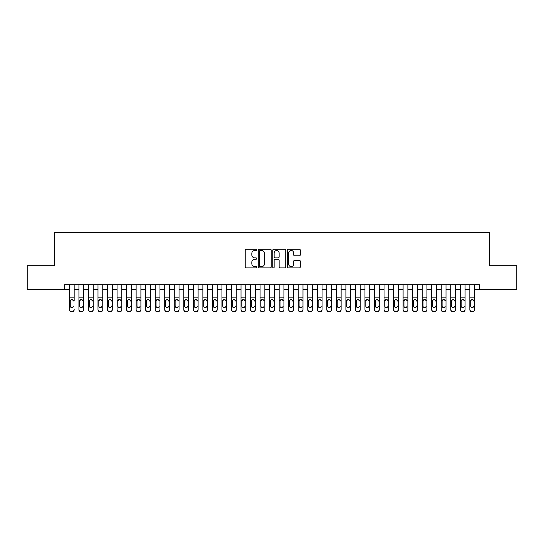 <?xml version="1.0" encoding="UTF-8"?>
<svg xmlns="http://www.w3.org/2000/svg" width="544" height="544" viewBox="0 0 544 544"><rect width="100%" height="100%" fill="white"/><g stroke="black" fill="none" stroke-linecap="round" stroke-linejoin="round"><path stroke-width="0.82" d="M256.748 249.852A0.653 0.653 0 0 0 256.088 249.2L246.146 249.2A0.938 0.938 0 0 0 245.208 250.131L245.208 266.982A0.938 0.938 0 0 0 246.146 267.913L256.088 267.913A0.653 0.653 0 0 0 256.748 267.26A0.653 0.653 0 0 0 256.088 266.608L254.803 266.608A2.992 2.992 0 0 1 251.811 263.609L251.811 262.208A2.992 2.992 0 0 1 254.803 259.209L256.088 259.209A0.653 0.653 0 0 0 256.748 258.556A0.653 0.653 0 0 0 256.088 257.904L254.803 257.904A2.992 2.992 0 0 1 251.811 254.905L251.811 253.504A2.992 2.992 0 0 1 254.803 250.505L256.088 250.505A0.653 0.653 0 0 0 256.748 249.852M299.35 255.796A0.938 0.938 0 0 0 300.288 254.857L300.288 250.131A0.938 0.938 0 0 0 299.35 249.2L288.306 249.2A0.938 0.938 0 0 0 287.375 250.131L287.375 266.982A0.938 0.938 0 0 0 288.306 267.913L299.35 267.913A0.938 0.938 0 0 0 300.288 266.982L300.288 261.27A0.938 0.938 0 0 0 299.35 260.331L294.624 260.331A0.938 0.938 0 0 0 293.692 261.27L293.692 264.098A2.502 2.502 0 0 1 291.183 266.608A2.502 2.502 0 0 1 288.68 264.098L288.68 253.014A2.502 2.502 0 0 1 291.183 250.505A2.502 2.502 0 0 1 293.692 253.014L293.692 254.857A0.938 0.938 0 0 0 294.624 255.796L299.35 255.796M64.62 289.544L27.2 289.544L27.2 265.71L54.611 265.71L54.611 232.336L489.389 232.336L489.389 265.71L516.8 265.71L516.8 289.544L479.38 289.544L479.38 284.777L64.62 284.777L64.62 289.544L69.387 289.544M271.184 250.131A0.938 0.938 0 0 0 270.246 249.2L259.202 249.2A0.938 0.938 0 0 0 258.264 250.131L258.264 266.982A0.938 0.938 0 0 0 259.202 267.913L270.246 267.913A0.938 0.938 0 0 0 271.184 266.982L271.184 250.131M273.754 249.2L284.798 249.2A0.938 0.938 0 0 1 285.736 250.131L285.736 266.982A0.938 0.938 0 0 1 284.798 267.913L280.072 267.913A0.938 0.938 0 0 1 279.133 266.982L279.133 260.148A0.938 0.938 0 0 0 278.202 259.209L275.067 259.209A0.938 0.938 0 0 0 274.128 260.148L274.128 267.26A0.653 0.653 0 0 1 273.476 267.913A0.653 0.653 0 0 1 272.816 267.26L272.816 250.131A0.938 0.938 0 0 1 273.754 249.2M74.161 289.544L78.928 289.544M83.694 289.544L88.461 289.544M93.228 289.544L97.995 289.544M102.762 289.544L107.528 289.544M112.295 289.544L117.062 289.544M121.829 289.544L126.596 289.544M131.362 289.544L136.129 289.544M140.903 289.544L145.67 289.544M150.436 289.544L155.203 289.544M159.97 289.544L164.737 289.544M169.504 289.544L174.27 289.544M179.037 289.544L183.804 289.544M188.571 289.544L193.338 289.544M198.104 289.544L202.871 289.544M207.645 289.544L212.412 289.544M217.178 289.544L221.945 289.544M226.712 289.544L231.479 289.544M236.246 289.544L241.012 289.544M245.779 289.544L250.546 289.544M255.313 289.544L260.08 289.544M264.846 289.544L269.613 289.544M274.387 289.544L279.154 289.544M283.92 289.544L288.687 289.544M293.454 289.544L298.221 289.544M302.988 289.544L307.754 289.544M312.521 289.544L317.288 289.544M322.055 289.544L326.822 289.544M331.588 289.544L336.355 289.544M341.129 289.544L345.896 289.544M350.662 289.544L355.429 289.544M360.196 289.544L364.963 289.544M369.73 289.544L374.496 289.544M379.263 289.544L384.03 289.544M388.797 289.544L393.564 289.544M398.33 289.544L403.097 289.544M407.871 289.544L412.638 289.544M417.404 289.544L422.171 289.544M426.938 289.544L431.705 289.544M436.472 289.544L441.238 289.544M446.005 289.544L450.772 289.544M455.539 289.544L460.306 289.544M465.072 289.544L469.839 289.544M474.613 289.544L479.38 289.544M260.229 250.505A0.653 0.653 0 0 0 259.576 251.165L259.576 265.948A0.653 0.653 0 0 0 260.229 266.608L261.589 266.608A2.992 2.992 0 0 0 264.581 263.609L264.581 253.504A2.992 2.992 0 0 0 261.589 250.505L260.229 250.505M279.133 253.055A2.502 2.502 0 0 0 276.631 250.553A2.502 2.502 0 0 0 274.128 253.055L274.128 256.965A0.938 0.938 0 0 0 275.067 257.904L278.202 257.904A0.938 0.938 0 0 0 279.133 256.965L279.133 253.055M69.387 284.777L69.387 309.475A1.904 1.89 -0 0 0 71.298 311.365L72.25 311.365A1.904 1.89 -0 0 0 74.161 309.475L74.161 309.774A1.904 1.89 180 0 1 72.25 311.664L72.25 311.365M74.161 300.642L74.161 284.777M73.297 306.367L73.297 306.068A1.523 1.516 180 0 1 71.774 307.584A1.523 1.516 180 0 1 70.251 306.068A1.523 1.516 180 0 0 71.774 307.584M70.251 306.367L70.251 300.927M70.978 299.737L70.251 301.043L70.421 300.342L71.774 299.513L73.134 300.342L73.297 301.043M72.57 299.737L71.774 299.513M71.298 311.365L72.25 311.664M71.298 311.664A1.904 1.89 180 0 1 69.387 309.774L69.387 309.475M78.928 300.642L78.928 309.475A1.904 1.89 0 0 0 80.832 311.365L81.784 311.365A1.904 1.89 0 0 0 83.694 309.475L83.694 309.774A1.904 1.89 180 0 1 81.784 311.664L81.784 311.365M82.831 306.367L82.831 306.068A1.523 1.516 180 0 1 81.308 307.584A1.523 1.516 180 0 1 79.784 306.068A1.523 1.516 180 0 0 81.308 307.584M79.784 306.367L79.784 300.927M80.512 299.737L79.784 301.043L79.954 300.342L81.308 299.513L82.668 300.342L82.831 301.043M82.103 299.737L81.308 299.513M88.461 300.642L88.461 309.475A1.904 1.89 0 0 0 90.365 311.365L91.317 311.365A1.904 1.89 0 0 0 93.228 309.475L93.228 309.774A1.904 1.89 180 0 1 91.317 311.664L91.317 311.365M92.371 306.367L92.371 306.068A1.523 1.516 180 0 1 90.841 307.584A1.523 1.516 180 0 1 89.318 306.068A1.523 1.516 180 0 0 90.841 307.584M89.318 306.367L89.318 300.927M90.046 299.737L89.318 301.043L89.488 300.342L90.841 299.513L92.201 300.342L92.371 301.043M91.637 299.737L90.841 299.513M97.995 300.642L97.995 309.475A1.904 1.89 0 0 0 99.899 311.365L100.858 311.365A1.904 1.89 0 0 0 102.762 309.475L102.762 309.774A1.904 1.89 180 0 1 100.858 311.664L100.858 311.365M101.905 306.367L101.905 306.068A1.523 1.516 180 0 1 100.375 307.584A1.523 1.516 180 0 1 98.852 306.068A1.523 1.516 180 0 0 100.375 307.584M98.852 306.367L98.852 300.927M99.579 299.737L98.852 301.043L99.022 300.342L100.375 299.513L101.735 300.342L101.905 301.043M101.17 299.737L100.375 299.513M107.528 300.642L107.528 309.475A1.904 1.89 0 0 0 109.432 311.365L110.391 311.365A1.904 1.89 0 0 0 112.295 309.475L112.295 309.774A1.904 1.89 180 0 1 110.391 311.664L110.391 311.365M111.438 306.367L111.438 306.068A1.523 1.516 180 0 1 109.915 307.584A1.523 1.516 180 0 1 108.385 306.068A1.523 1.516 180 0 0 109.915 307.584M108.385 306.367L108.385 300.927M109.12 299.737L108.385 301.043L108.555 300.342L109.915 299.513L111.268 300.342L111.438 301.043M110.704 299.737L109.915 299.513M83.694 284.777L83.694 309.774M78.928 284.777L78.928 309.774A1.904 1.89 180 0 0 80.832 311.664L81.784 311.664M93.228 284.777L93.228 309.774M88.461 284.777L88.461 309.774A1.904 1.89 180 0 0 90.365 311.664L91.317 311.664M102.762 284.777L102.762 309.774M97.995 284.777L97.995 309.774A1.904 1.89 180 0 0 99.899 311.664L100.858 311.664M112.295 284.777L112.295 309.774M107.528 284.777L107.528 309.774A1.904 1.89 180 0 0 109.432 311.664L110.391 311.664M117.062 300.642L117.062 309.475A1.904 1.89 0 0 0 118.973 311.365L119.925 311.365A1.904 1.89 0 0 0 121.829 309.475L121.829 309.774A1.904 1.89 180 0 1 119.925 311.664L119.925 311.365M120.972 306.367L120.972 306.068A1.523 1.516 180 0 1 119.449 307.584A1.523 1.516 180 0 1 117.919 306.068A1.523 1.516 180 0 0 119.449 307.584M117.919 306.367L117.919 300.927M118.653 299.737L117.919 301.043L118.089 300.342L119.449 299.513L120.802 300.342L120.972 301.043M120.238 299.737L119.449 299.513M121.829 284.777L121.829 309.774M117.062 284.777L117.062 309.774A1.904 1.89 180 0 0 118.973 311.664L119.925 311.664M126.596 300.642L126.596 309.475A1.904 1.89 0 0 0 128.506 311.365L129.458 311.365A1.904 1.89 0 0 0 131.362 309.475L131.362 309.774A1.904 1.89 180 0 1 129.458 311.664L129.458 311.365M130.506 306.367L130.506 306.068A1.523 1.516 180 0 1 128.982 307.584A1.523 1.516 180 0 1 127.459 306.068A1.523 1.516 180 0 0 128.982 307.584M127.459 306.367L127.459 300.927M128.187 299.737L127.459 301.043L127.622 300.342L128.982 299.513L130.336 300.342L130.506 301.043M129.778 299.737L128.982 299.513M131.362 284.777L131.362 309.774M126.596 284.777L126.596 309.774A1.904 1.89 180 0 0 128.506 311.664L129.458 311.664M136.129 300.642L136.129 309.475A1.904 1.89 0 0 0 138.04 311.365L138.992 311.365A1.904 1.89 0 0 0 140.903 309.475L140.903 309.774A1.904 1.89 180 0 1 138.992 311.664L138.992 311.365M140.039 306.367L140.039 306.068A1.523 1.516 180 0 1 138.516 307.584A1.523 1.516 180 0 1 136.993 306.068A1.523 1.516 180 0 0 138.516 307.584M136.993 306.367L136.993 300.927M137.72 299.737L136.993 301.043L137.163 300.342L138.516 299.513L139.876 300.342L140.039 301.043M139.312 299.737L138.516 299.513M140.903 284.777L140.903 309.774M136.129 284.777L136.129 309.774A1.904 1.89 180 0 0 138.04 311.664L138.992 311.664M145.67 300.642L145.67 309.475A1.904 1.89 0 0 0 147.574 311.365L148.526 311.365A1.904 1.89 0 0 0 150.436 309.475L150.436 309.774A1.904 1.89 180 0 1 148.526 311.664L148.526 311.365M149.573 306.367L149.573 306.068A1.523 1.516 180 0 1 148.05 307.584A1.523 1.516 180 0 1 146.526 306.068A1.523 1.516 180 0 0 148.05 307.584M146.526 306.367L146.526 300.927M147.254 299.737L146.526 301.043L146.696 300.342L148.05 299.513L149.41 300.342L149.573 301.043M148.845 299.737L148.05 299.513M150.436 284.777L150.436 309.774M145.67 284.777L145.67 309.774A1.904 1.89 180 0 0 147.574 311.664L148.526 311.664M155.203 300.642L155.203 309.475A1.904 1.89 0 0 0 157.107 311.365L158.059 311.365A1.904 1.89 0 0 0 159.97 309.475L159.97 309.774A1.904 1.89 180 0 1 158.059 311.664L158.059 311.365M159.113 306.367L159.113 306.068A1.523 1.516 180 0 1 157.583 307.584A1.523 1.516 180 0 1 156.06 306.068A1.523 1.516 180 0 0 157.583 307.584M156.06 306.367L156.06 300.927M156.788 299.737L156.06 301.043L156.23 300.342L157.583 299.513L158.943 300.342L159.113 301.043M158.379 299.737L157.583 299.513M164.737 300.642L164.737 309.475A1.904 1.89 0 0 0 166.641 311.365L167.6 311.365A1.904 1.89 0 0 0 169.504 309.475L169.504 309.774A1.904 1.89 180 0 1 167.6 311.664L167.6 311.365M168.647 306.367L168.647 306.068A1.523 1.516 180 0 1 167.117 307.584A1.523 1.516 180 0 1 165.594 306.068A1.523 1.516 180 0 0 167.117 307.584M165.594 306.367L165.594 300.927M166.321 299.737L165.594 301.043L165.764 300.342L167.117 299.513L168.477 300.342L168.647 301.043M167.912 299.737L167.117 299.513M174.27 300.642L174.27 309.475A1.904 1.89 0 0 0 176.174 311.365L177.133 311.365A1.904 1.89 0 0 0 179.037 309.475L179.037 309.774A1.904 1.89 180 0 1 177.133 311.664L177.133 311.365M178.18 306.367L178.18 306.068A1.523 1.516 180 0 1 176.657 307.584A1.523 1.516 180 0 1 175.127 306.068A1.523 1.516 180 0 0 176.657 307.584M175.127 306.367L175.127 300.927M175.862 299.737L175.127 301.043L175.297 300.342L176.657 299.513L178.01 300.342L178.18 301.043M177.446 299.737L176.657 299.513M183.804 300.642L183.804 309.475A1.904 1.89 0 0 0 185.715 311.365L186.667 311.365A1.904 1.89 0 0 0 188.571 309.475L188.571 309.774A1.904 1.89 180 0 1 186.667 311.664L186.667 311.365M187.714 306.367L187.714 306.068A1.523 1.516 180 0 1 186.191 307.584A1.523 1.516 180 0 1 184.661 306.068A1.523 1.516 180 0 0 186.191 307.584M184.661 306.367L184.661 300.927M185.395 299.737L184.661 301.043L184.831 300.342L186.191 299.513L187.544 300.342L187.714 301.043M186.98 299.737L186.191 299.513M193.338 300.642L193.338 309.475A1.904 1.89 0 0 0 195.248 311.365L196.2 311.365A1.904 1.89 0 0 0 198.104 309.475L198.104 309.774A1.904 1.89 180 0 1 196.2 311.664L196.2 311.365M197.248 306.367L197.248 306.068A1.523 1.516 180 0 1 195.724 307.584A1.523 1.516 180 0 1 194.201 306.068A1.523 1.516 180 0 0 195.724 307.584M194.201 306.367L194.201 300.927M194.929 299.737L194.201 301.043L194.364 300.342L195.724 299.513L197.078 300.342L197.248 301.043M196.52 299.737L195.724 299.513M202.871 300.642L202.871 309.475A1.904 1.89 0 0 0 204.782 311.365L205.734 311.365A1.904 1.89 0 0 0 207.645 309.475L207.645 309.774A1.904 1.89 180 0 1 205.734 311.664L205.734 311.365M206.781 306.367L206.781 306.068A1.523 1.516 180 0 1 205.258 307.584A1.523 1.516 180 0 1 203.735 306.068A1.523 1.516 180 0 0 205.258 307.584M203.735 306.367L203.735 300.927M204.462 299.737L203.735 301.043L203.898 300.342L205.258 299.513L206.618 300.342L206.781 301.043M206.054 299.737L205.258 299.513M212.412 300.642L212.412 309.475A1.904 1.89 0 0 0 214.316 311.365L215.268 311.365A1.904 1.89 0 0 0 217.178 309.475L217.178 309.774A1.904 1.89 180 0 1 215.268 311.664L215.268 311.365M216.315 306.367L216.315 306.068A1.523 1.516 180 0 1 214.792 307.584A1.523 1.516 180 0 1 213.268 306.068A1.523 1.516 180 0 0 214.792 307.584M213.268 306.367L213.268 300.927M213.996 299.737L213.268 301.043L213.438 300.342L214.792 299.513L216.152 300.342L216.315 301.043M215.587 299.737L214.792 299.513M221.945 300.642L221.945 309.475A1.904 1.89 0 0 0 223.849 311.365L224.801 311.365A1.904 1.89 0 0 0 226.712 309.475L226.712 309.774A1.904 1.89 180 0 1 224.801 311.664L224.801 311.365M225.855 306.367L225.855 306.068A1.523 1.516 180 0 1 224.325 307.584A1.523 1.516 180 0 1 222.802 306.068A1.523 1.516 180 0 0 224.325 307.584M222.802 306.367L222.802 300.927M223.53 299.737L222.802 301.043L222.972 300.342L224.325 299.513L225.685 300.342L225.855 301.043M225.121 299.737L224.325 299.513M231.479 300.642L231.479 309.475A1.904 1.89 0 0 0 233.383 311.365L234.342 311.365A1.904 1.89 0 0 0 236.246 309.475L236.246 309.774A1.904 1.89 180 0 1 234.342 311.664L234.342 311.365M235.389 306.367L235.389 306.068A1.523 1.516 180 0 1 233.859 307.584A1.523 1.516 180 0 1 232.336 306.068A1.523 1.516 180 0 0 233.859 307.584M232.336 306.367L232.336 300.927M233.063 299.737L232.336 301.043L232.506 300.342L233.859 299.513L235.219 300.342L235.389 301.043M234.654 299.737L233.859 299.513M241.012 300.642L241.012 309.475A1.904 1.89 0 0 0 242.916 311.365L243.875 311.365A1.904 1.89 0 0 0 245.779 309.475L245.779 309.774A1.904 1.89 180 0 1 243.875 311.664L243.875 311.365M244.922 306.367L244.922 306.068A1.523 1.516 180 0 1 243.399 307.584A1.523 1.516 180 0 1 241.869 306.068A1.523 1.516 180 0 0 243.399 307.584M241.869 306.367L241.869 300.927M242.604 299.737L241.869 301.043L242.039 300.342L243.399 299.513L244.752 300.342L244.922 301.043M244.188 299.737L243.399 299.513M250.546 300.642L250.546 309.475A1.904 1.89 0 0 0 252.457 311.365L253.409 311.365A1.904 1.89 0 0 0 255.313 309.475L255.313 309.774A1.904 1.89 180 0 1 253.409 311.664L253.409 311.365M254.456 306.367L254.456 306.068A1.523 1.516 180 0 1 252.933 307.584A1.523 1.516 180 0 1 251.403 306.068A1.523 1.516 180 0 0 252.933 307.584M251.403 306.367L251.403 300.927M252.137 299.737L251.403 301.043L251.573 300.342L252.933 299.513L254.286 300.342L254.456 301.043M253.722 299.737L252.933 299.513M260.08 300.642L260.08 309.475A1.904 1.89 0 0 0 261.99 311.365L262.942 311.365A1.904 1.89 0 0 0 264.846 309.475L264.846 309.774A1.904 1.89 180 0 1 262.942 311.664L262.942 311.365M263.99 306.367L263.99 306.068A1.523 1.516 180 0 1 262.466 307.584A1.523 1.516 180 0 1 260.943 306.068A1.523 1.516 180 0 0 262.466 307.584M260.943 306.367L260.943 300.927M261.671 299.737L260.943 301.043L261.106 300.342L262.466 299.513L263.82 300.342L263.99 301.043M263.262 299.737L262.466 299.513M159.97 284.777L159.97 309.774M155.203 284.777L155.203 309.774A1.904 1.89 180 0 0 157.107 311.664L158.059 311.664M169.504 284.777L169.504 309.774M164.737 284.777L164.737 309.774A1.904 1.89 180 0 0 166.641 311.664L167.6 311.664M179.037 284.777L179.037 309.774M174.27 284.777L174.27 309.774A1.904 1.89 180 0 0 176.174 311.664L177.133 311.664M188.571 284.777L188.571 309.774M183.804 284.777L183.804 309.774A1.904 1.89 180 0 0 185.715 311.664L186.667 311.664M198.104 284.777L198.104 309.774M193.338 284.777L193.338 309.774A1.904 1.89 180 0 0 195.248 311.664L196.2 311.664M207.645 284.777L207.645 309.774M202.871 284.777L202.871 309.774A1.904 1.89 180 0 0 204.782 311.664L205.734 311.664M217.178 284.777L217.178 309.774M212.412 284.777L212.412 309.774A1.904 1.89 180 0 0 214.316 311.664L215.268 311.664M226.712 284.777L226.712 309.774M221.945 284.777L221.945 309.774A1.904 1.89 180 0 0 223.849 311.664L224.801 311.664M236.246 284.777L236.246 309.774M231.479 284.777L231.479 309.774A1.904 1.89 180 0 0 233.383 311.664L234.342 311.664M245.779 284.777L245.779 309.774M241.012 284.777L241.012 309.774A1.904 1.89 180 0 0 242.916 311.664L243.875 311.664M255.313 284.777L255.313 309.774M250.546 284.777L250.546 309.774A1.904 1.89 180 0 0 252.457 311.664L253.409 311.664M264.846 284.777L264.846 309.774M260.08 284.777L260.08 309.774A1.904 1.89 180 0 0 261.99 311.664L262.942 311.664M269.613 300.642L269.613 309.475A1.904 1.89 0 0 0 271.524 311.365L272.476 311.365A1.904 1.89 0 0 0 274.387 309.475L274.387 309.774A1.904 1.89 180 0 1 272.476 311.664L272.476 311.365M273.523 306.367L273.523 306.068A1.523 1.516 180 0 1 272 307.584A1.523 1.516 180 0 1 270.477 306.068A1.523 1.516 180 0 0 272 307.584M270.477 306.367L270.477 300.927M271.204 299.737L270.477 301.043L270.64 300.342L272 299.513L273.36 300.342L273.523 301.043M272.796 299.737L272 299.513M279.154 300.642L279.154 309.475A1.904 1.89 0 0 0 281.058 311.365L282.01 311.365A1.904 1.89 0 0 0 283.92 309.475L283.92 309.774A1.904 1.89 180 0 1 282.01 311.664L282.01 311.365M283.057 306.367L283.057 306.068A1.523 1.516 180 0 1 281.534 307.584A1.523 1.516 180 0 1 280.01 306.068A1.523 1.516 180 0 0 281.534 307.584M280.01 306.367L280.01 300.927M280.738 299.737L280.01 301.043L280.18 300.342L281.534 299.513L282.894 300.342L283.057 301.043M282.329 299.737L281.534 299.513M288.687 300.642L288.687 309.475A1.904 1.89 0 0 0 290.591 311.365L291.543 311.365A1.904 1.89 0 0 0 293.454 309.475L293.454 309.774A1.904 1.89 180 0 1 291.543 311.664L291.543 311.365M292.597 306.367L292.597 306.068A1.523 1.516 180 0 1 291.067 307.584A1.523 1.516 180 0 1 289.544 306.068A1.523 1.516 180 0 0 291.067 307.584M289.544 306.367L289.544 300.927M290.272 299.737L289.544 301.043L289.714 300.342L291.067 299.513L292.427 300.342L292.597 301.043M291.863 299.737L291.067 299.513M298.221 300.642L298.221 309.475A1.904 1.89 0 0 0 300.125 311.365L301.084 311.365A1.904 1.89 0 0 0 302.988 309.475L302.988 309.774A1.904 1.89 180 0 1 301.084 311.664L301.084 311.365M302.131 306.367L302.131 306.068A1.523 1.516 180 0 1 300.601 307.584A1.523 1.516 180 0 1 299.078 306.068A1.523 1.516 180 0 0 300.601 307.584M299.078 306.367L299.078 300.927M299.805 299.737L299.078 301.043L299.248 300.342L300.601 299.513L301.961 300.342L302.131 301.043M301.396 299.737L300.601 299.513M274.387 284.777L274.387 309.774M269.613 284.777L269.613 309.774A1.904 1.89 180 0 0 271.524 311.664L272.476 311.664M283.92 284.777L283.92 309.774M279.154 284.777L279.154 309.774A1.904 1.89 180 0 0 281.058 311.664L282.01 311.664M293.454 284.777L293.454 309.774M288.687 284.777L288.687 309.774A1.904 1.89 180 0 0 290.591 311.664L291.543 311.664M302.988 284.777L302.988 309.774M298.221 284.777L298.221 309.774A1.904 1.89 180 0 0 300.125 311.664L301.084 311.664M307.754 300.642L307.754 309.475A1.904 1.89 0 0 0 309.658 311.365L310.617 311.365A1.904 1.89 0 0 0 312.521 309.475L312.521 309.774A1.904 1.89 180 0 1 310.617 311.664L310.617 311.365M311.664 306.367L311.664 306.068A1.523 1.516 180 0 1 310.141 307.584A1.523 1.516 180 0 1 308.611 306.068A1.523 1.516 180 0 0 310.141 307.584M308.611 306.367L308.611 300.927M309.346 299.737L308.611 301.043L308.781 300.342L310.141 299.513L311.494 300.342L311.664 301.043M310.93 299.737L310.141 299.513M312.521 284.777L312.521 309.774M307.754 284.777L307.754 309.774A1.904 1.89 180 0 0 309.658 311.664L310.617 311.664M317.288 300.642L317.288 309.475A1.904 1.89 0 0 0 319.199 311.365L320.151 311.365A1.904 1.89 0 0 0 322.055 309.475L322.055 309.774A1.904 1.89 180 0 1 320.151 311.664L320.151 311.365M321.198 306.367L321.198 306.068A1.523 1.516 180 0 1 319.675 307.584A1.523 1.516 180 0 1 318.145 306.068A1.523 1.516 180 0 0 319.675 307.584M318.145 306.367L318.145 300.927M318.879 299.737L318.145 301.043L318.315 300.342L319.675 299.513L321.028 300.342L321.198 301.043M320.464 299.737L319.675 299.513M322.055 284.777L322.055 309.774M317.288 284.777L317.288 309.774A1.904 1.89 180 0 0 319.199 311.664L320.151 311.664M326.822 300.642L326.822 309.475A1.904 1.89 0 0 0 328.732 311.365L329.684 311.365A1.904 1.89 0 0 0 331.588 309.475L331.588 309.774A1.904 1.89 180 0 1 329.684 311.664L329.684 311.365M330.732 306.367L330.732 306.068A1.523 1.516 180 0 1 329.208 307.584A1.523 1.516 180 0 1 327.685 306.068A1.523 1.516 180 0 0 329.208 307.584M327.685 306.367L327.685 300.927M328.413 299.737L327.685 301.043L327.848 300.342L329.208 299.513L330.562 300.342L330.732 301.043M330.004 299.737L329.208 299.513M331.588 284.777L331.588 309.774M326.822 284.777L326.822 309.774A1.904 1.89 180 0 0 328.732 311.664L329.684 311.664M336.355 300.642L336.355 309.475A1.904 1.89 0 0 0 338.266 311.365L339.218 311.365A1.904 1.89 0 0 0 341.129 309.475L341.129 309.774A1.904 1.89 180 0 1 339.218 311.664L339.218 311.365M340.265 306.367L340.265 306.068A1.523 1.516 180 0 1 338.742 307.584A1.523 1.516 180 0 1 337.219 306.068A1.523 1.516 180 0 0 338.742 307.584M337.219 306.367L337.219 300.927M337.946 299.737L337.219 301.043L337.382 300.342L338.742 299.513L340.102 300.342L340.265 301.043M339.538 299.737L338.742 299.513M341.129 284.777L341.129 309.774M336.355 284.777L336.355 309.774A1.904 1.89 180 0 0 338.266 311.664L339.218 311.664M345.896 300.642L345.896 309.475A1.904 1.89 0 0 0 347.8 311.365L348.752 311.365A1.904 1.89 0 0 0 350.662 309.475L350.662 309.774A1.904 1.89 180 0 1 348.752 311.664L348.752 311.365M349.799 306.367L349.799 306.068A1.523 1.516 180 0 1 348.276 307.584A1.523 1.516 180 0 1 346.752 306.068A1.523 1.516 180 0 0 348.276 307.584M346.752 306.367L346.752 300.927M347.48 299.737L346.752 301.043L346.922 300.342L348.276 299.513L349.636 300.342L349.799 301.043M349.071 299.737L348.276 299.513M350.662 284.777L350.662 309.774M345.896 284.777L345.896 309.774A1.904 1.89 180 0 0 347.8 311.664L348.752 311.664M355.429 300.642L355.429 309.475A1.904 1.89 0 0 0 357.333 311.365L358.285 311.365A1.904 1.89 0 0 0 360.196 309.475L360.196 309.774A1.904 1.89 180 0 1 358.285 311.664L358.285 311.365M359.339 306.367L359.339 306.068A1.523 1.516 180 0 1 357.809 307.584A1.523 1.516 180 0 1 356.286 306.068A1.523 1.516 180 0 0 357.809 307.584M356.286 306.367L356.286 300.927M357.014 299.737L356.286 301.043L356.456 300.342L357.809 299.513L359.169 300.342L359.339 301.043M358.605 299.737L357.809 299.513M360.196 284.777L360.196 309.774M355.429 284.777L355.429 309.774A1.904 1.89 180 0 0 357.333 311.664L358.285 311.664M364.963 300.642L364.963 309.475A1.904 1.89 0 0 0 366.867 311.365L367.826 311.365A1.904 1.89 0 0 0 369.73 309.475L369.73 309.774A1.904 1.89 180 0 1 367.826 311.664L367.826 311.365M368.873 306.367L368.873 306.068A1.523 1.516 180 0 1 367.343 307.584A1.523 1.516 180 0 1 365.82 306.068A1.523 1.516 180 0 0 367.343 307.584M365.82 306.367L365.82 300.927M366.547 299.737L365.82 301.043L365.99 300.342L367.343 299.513L368.703 300.342L368.873 301.043M368.138 299.737L367.343 299.513M369.73 284.777L369.73 309.774M364.963 284.777L364.963 309.774A1.904 1.89 180 0 0 366.867 311.664L367.826 311.664M374.496 300.642L374.496 309.475A1.904 1.89 0 0 0 376.4 311.365L377.359 311.365A1.904 1.89 0 0 0 379.263 309.475L379.263 309.774A1.904 1.89 180 0 1 377.359 311.664L377.359 311.365M378.406 306.367L378.406 306.068A1.523 1.516 180 0 1 376.883 307.584A1.523 1.516 180 0 1 375.353 306.068A1.523 1.516 180 0 0 376.883 307.584M375.353 306.367L375.353 300.927M376.088 299.737L375.353 301.043L375.523 300.342L376.883 299.513L378.236 300.342L378.406 301.043M377.672 299.737L376.883 299.513M379.263 284.777L379.263 309.774M374.496 284.777L374.496 309.774A1.904 1.89 180 0 0 376.4 311.664L377.359 311.664M384.03 300.642L384.03 309.475A1.904 1.89 0 0 0 385.941 311.365L386.893 311.365A1.904 1.89 0 0 0 388.797 309.475L388.797 309.774A1.904 1.89 180 0 1 386.893 311.664L386.893 311.365M387.94 306.367L387.94 306.068A1.523 1.516 180 0 1 386.417 307.584A1.523 1.516 180 0 1 384.887 306.068A1.523 1.516 180 0 0 386.417 307.584M384.887 306.367L384.887 300.927M385.621 299.737L384.887 301.043L385.057 300.342L386.417 299.513L387.77 300.342L387.94 301.043M387.206 299.737L386.417 299.513M388.797 284.777L388.797 309.774M384.03 284.777L384.03 309.774A1.904 1.89 180 0 0 385.941 311.664L386.893 311.664M393.564 300.642L393.564 309.475A1.904 1.89 0 0 0 395.474 311.365L396.426 311.365A1.904 1.89 0 0 0 398.33 309.475L398.33 309.774A1.904 1.89 180 0 1 396.426 311.664L396.426 311.365M397.474 306.367L397.474 306.068A1.523 1.516 180 0 1 395.95 307.584A1.523 1.516 180 0 1 394.427 306.068A1.523 1.516 180 0 0 395.95 307.584M394.427 306.367L394.427 300.927M395.155 299.737L394.427 301.043L394.59 300.342L395.95 299.513L397.304 300.342L397.474 301.043M396.746 299.737L395.95 299.513M398.33 284.777L398.33 309.774M393.564 284.777L393.564 309.774A1.904 1.89 180 0 0 395.474 311.664L396.426 311.664M403.097 300.642L403.097 309.475A1.904 1.89 0 0 0 405.008 311.365L405.96 311.365A1.904 1.89 0 0 0 407.871 309.475L407.871 309.774A1.904 1.89 180 0 1 405.96 311.664L405.96 311.365M407.007 306.367L407.007 306.068A1.523 1.516 180 0 1 405.484 307.584A1.523 1.516 180 0 1 403.961 306.068A1.523 1.516 180 0 0 405.484 307.584M403.961 306.367L403.961 300.927M404.688 299.737L403.961 301.043L404.124 300.342L405.484 299.513L406.837 300.342L407.007 301.043M406.28 299.737L405.484 299.513M407.871 284.777L407.871 309.774M403.097 284.777L403.097 309.774A1.904 1.89 180 0 0 405.008 311.664L405.96 311.664M412.638 300.642L412.638 309.475A1.904 1.89 0 0 0 414.542 311.365L415.494 311.365A1.904 1.89 0 0 0 417.404 309.475L417.404 309.774A1.904 1.89 180 0 1 415.494 311.664L415.494 311.365M416.541 306.367L416.541 306.068A1.523 1.516 180 0 1 415.018 307.584A1.523 1.516 180 0 1 413.494 306.068A1.523 1.516 180 0 0 415.018 307.584M413.494 306.367L413.494 300.927M414.222 299.737L413.494 301.043L413.664 300.342L415.018 299.513L416.378 300.342L416.541 301.043M415.813 299.737L415.018 299.513M417.404 284.777L417.404 309.774M412.638 284.777L412.638 309.774A1.904 1.89 180 0 0 414.542 311.664L415.494 311.664M422.171 300.642L422.171 309.475A1.904 1.89 0 0 0 424.075 311.365L425.027 311.365A1.904 1.89 0 0 0 426.938 309.475L426.938 309.774A1.904 1.89 180 0 1 425.027 311.664L425.027 311.365M426.081 306.367L426.081 306.068A1.523 1.516 180 0 1 424.551 307.584A1.523 1.516 180 0 1 423.028 306.068A1.523 1.516 180 0 0 424.551 307.584M423.028 306.367L423.028 300.927M423.756 299.737L423.028 301.043L423.198 300.342L424.551 299.513L425.911 300.342L426.081 301.043M425.347 299.737L424.551 299.513M426.938 284.777L426.938 309.774M422.171 284.777L422.171 309.774A1.904 1.89 180 0 0 424.075 311.664L425.027 311.664M431.705 300.642L431.705 309.475A1.904 1.89 0 0 0 433.609 311.365L434.568 311.365A1.904 1.89 0 0 0 436.472 309.475L436.472 309.774A1.904 1.89 180 0 1 434.568 311.664L434.568 311.365M435.615 306.367L435.615 306.068A1.523 1.516 180 0 1 434.085 307.584A1.523 1.516 180 0 1 432.562 306.068A1.523 1.516 180 0 0 434.085 307.584M432.562 306.367L432.562 300.927M433.289 299.737L432.562 301.043L432.732 300.342L434.085 299.513L435.445 300.342L435.615 301.043M434.88 299.737L434.085 299.513M436.472 284.777L436.472 309.774M431.705 284.777L431.705 309.774A1.904 1.89 180 0 0 433.609 311.664L434.568 311.664M441.238 300.642L441.238 309.475A1.904 1.89 0 0 0 443.142 311.365L444.101 311.365A1.904 1.89 0 0 0 446.005 309.475L446.005 309.774A1.904 1.89 180 0 1 444.101 311.664L444.101 311.365M445.148 306.367L445.148 306.068A1.523 1.516 180 0 1 443.625 307.584A1.523 1.516 180 0 1 442.095 306.068A1.523 1.516 180 0 0 443.625 307.584M442.095 306.367L442.095 300.927M442.83 299.737L442.095 301.043L442.265 300.342L443.625 299.513L444.978 300.342L445.148 301.043M444.414 299.737L443.625 299.513M446.005 284.777L446.005 309.774M441.238 284.777L441.238 309.774A1.904 1.89 180 0 0 443.142 311.664L444.101 311.664M450.772 300.642L450.772 309.475A1.904 1.89 0 0 0 452.683 311.365L453.635 311.365A1.904 1.89 0 0 0 455.539 309.475L455.539 309.774A1.904 1.89 180 0 1 453.635 311.664L453.635 311.365M454.682 306.367L454.682 306.068A1.523 1.516 180 0 1 453.159 307.584A1.523 1.516 180 0 1 451.629 306.068A1.523 1.516 180 0 0 453.159 307.584M451.629 306.367L451.629 300.927M452.363 299.737L451.629 301.043L451.799 300.342L453.159 299.513L454.512 300.342L454.682 301.043M453.948 299.737L453.159 299.513M455.539 284.777L455.539 309.774M450.772 284.777L450.772 309.774A1.904 1.89 180 0 0 452.683 311.664L453.635 311.664M460.306 300.642L460.306 309.475A1.904 1.89 0 0 0 462.216 311.365L463.168 311.365A1.904 1.89 0 0 0 465.072 309.475L465.072 309.774A1.904 1.89 180 0 1 463.168 311.664L463.168 311.365M464.216 306.367L464.216 306.068A1.523 1.516 180 0 1 462.692 307.584A1.523 1.516 180 0 1 461.169 306.068A1.523 1.516 180 0 0 462.692 307.584M461.169 306.367L461.169 300.927M461.897 299.737L461.169 301.043L461.332 300.342L462.692 299.513L464.046 300.342L464.216 301.043M463.488 299.737L462.692 299.513M465.072 284.777L465.072 309.774M460.306 284.777L460.306 309.774A1.904 1.89 180 0 0 462.216 311.664L463.168 311.664M469.839 300.642L469.839 309.475A1.904 1.89 0 0 0 471.75 311.365L472.702 311.365A1.904 1.89 0 0 0 474.613 309.475L474.613 309.774A1.904 1.89 180 0 1 472.702 311.664L472.702 311.365M473.749 306.367L473.749 306.068A1.523 1.516 180 0 1 472.226 307.584A1.523 1.516 180 0 1 470.703 306.068A1.523 1.516 180 0 0 472.226 307.584M470.703 306.367L470.703 300.927M471.43 299.737L470.703 301.043L470.866 300.342L472.226 299.513L473.579 300.342L473.749 301.043M473.022 299.737L472.226 299.513M474.613 284.777L474.613 309.774M469.839 284.777L469.839 309.774A1.904 1.89 180 0 0 471.75 311.664L472.702 311.664M73.134 300.342L74.161 300.342M69.387 300.342L70.421 300.342M69.387 297.881L74.161 297.881M69.387 284.845L74.161 284.845M82.668 300.342L83.694 300.342M78.928 300.342L79.954 300.342M78.928 297.881L83.694 297.881M78.928 284.845L83.694 284.845M92.201 300.342L93.228 300.342M88.461 300.342L89.488 300.342M88.461 297.881L93.228 297.881M88.461 284.845L93.228 284.845M101.735 300.342L102.762 300.342M97.995 300.342L99.022 300.342M97.995 297.881L102.762 297.881M97.995 284.845L102.762 284.845M111.268 300.342L112.295 300.342M107.528 300.342L108.555 300.342M107.528 297.881L112.295 297.881M107.528 284.845L112.295 284.845M120.802 300.342L121.829 300.342M117.062 300.342L118.089 300.342M117.062 297.881L121.829 297.881M117.062 284.845L121.829 284.845M130.336 300.342L131.362 300.342M126.596 300.342L127.622 300.342M126.596 297.881L131.362 297.881M126.596 284.845L131.362 284.845M139.876 300.342L140.903 300.342M136.129 300.342L137.163 300.342M136.129 297.881L140.903 297.881M136.129 284.845L140.903 284.845M149.41 300.342L150.436 300.342M145.67 300.342L146.696 300.342M145.67 297.881L150.436 297.881M145.67 284.845L150.436 284.845M158.943 300.342L159.97 300.342M155.203 300.342L156.23 300.342M155.203 297.881L159.97 297.881M155.203 284.845L159.97 284.845M168.477 300.342L169.504 300.342M164.737 300.342L165.764 300.342M164.737 297.881L169.504 297.881M164.737 284.845L169.504 284.845M178.01 300.342L179.037 300.342M174.27 300.342L175.297 300.342M174.27 297.881L179.037 297.881M174.27 284.845L179.037 284.845M187.544 300.342L188.571 300.342M183.804 300.342L184.831 300.342M183.804 297.881L188.571 297.881M183.804 284.845L188.571 284.845M197.078 300.342L198.104 300.342M193.338 300.342L194.364 300.342M193.338 297.881L198.104 297.881M193.338 284.845L198.104 284.845M206.618 300.342L207.645 300.342M202.871 300.342L203.898 300.342M202.871 297.881L207.645 297.881M202.871 284.845L207.645 284.845M216.152 300.342L217.178 300.342M212.412 300.342L213.438 300.342M212.412 297.881L217.178 297.881M212.412 284.845L217.178 284.845M225.685 300.342L226.712 300.342M221.945 300.342L222.972 300.342M221.945 297.881L226.712 297.881M221.945 284.845L226.712 284.845M235.219 300.342L236.246 300.342M231.479 300.342L232.506 300.342M231.479 297.881L236.246 297.881M231.479 284.845L236.246 284.845M244.752 300.342L245.779 300.342M241.012 300.342L242.039 300.342M241.012 297.881L245.779 297.881M241.012 284.845L245.779 284.845M254.286 300.342L255.313 300.342M250.546 300.342L251.573 300.342M250.546 297.881L255.313 297.881M250.546 284.845L255.313 284.845M263.82 300.342L264.846 300.342M260.08 300.342L261.106 300.342M260.08 297.881L264.846 297.881M260.08 284.845L264.846 284.845M273.36 300.342L274.387 300.342M269.613 300.342L270.64 300.342M269.613 297.881L274.387 297.881M269.613 284.845L274.387 284.845M282.894 300.342L283.92 300.342M279.154 300.342L280.18 300.342M279.154 297.881L283.92 297.881M279.154 284.845L283.92 284.845M292.427 300.342L293.454 300.342M288.687 300.342L289.714 300.342M288.687 297.881L293.454 297.881M288.687 284.845L293.454 284.845M301.961 300.342L302.988 300.342M298.221 300.342L299.248 300.342M298.221 297.881L302.988 297.881M298.221 284.845L302.988 284.845M311.494 300.342L312.521 300.342M307.754 300.342L308.781 300.342M307.754 297.881L312.521 297.881M307.754 284.845L312.521 284.845M321.028 300.342L322.055 300.342M317.288 300.342L318.315 300.342M317.288 297.881L322.055 297.881M317.288 284.845L322.055 284.845M330.562 300.342L331.588 300.342M326.822 300.342L327.848 300.342M326.822 297.881L331.588 297.881M326.822 284.845L331.588 284.845M340.102 300.342L341.129 300.342M336.355 300.342L337.382 300.342M336.355 297.881L341.129 297.881M336.355 284.845L341.129 284.845M349.636 300.342L350.662 300.342M345.896 300.342L346.922 300.342M345.896 297.881L350.662 297.881M345.896 284.845L350.662 284.845M359.169 300.342L360.196 300.342M355.429 300.342L356.456 300.342M355.429 297.881L360.196 297.881M355.429 284.845L360.196 284.845M368.703 300.342L369.73 300.342M364.963 300.342L365.99 300.342M364.963 297.881L369.73 297.881M364.963 284.845L369.73 284.845M378.236 300.342L379.263 300.342M374.496 300.342L375.523 300.342M374.496 297.881L379.263 297.881M374.496 284.845L379.263 284.845M387.77 300.342L388.797 300.342M384.03 300.342L385.057 300.342M384.03 297.881L388.797 297.881M384.03 284.845L388.797 284.845M397.304 300.342L398.33 300.342M393.564 300.342L394.59 300.342M393.564 297.881L398.33 297.881M393.564 284.845L398.33 284.845M406.837 300.342L407.871 300.342M403.097 300.342L404.124 300.342M403.097 297.881L407.871 297.881M403.097 284.845L407.871 284.845M416.378 300.342L417.404 300.342M412.638 300.342L413.664 300.342M412.638 297.881L417.404 297.881M412.638 284.845L417.404 284.845M425.911 300.342L426.938 300.342M422.171 300.342L423.198 300.342M422.171 297.881L426.938 297.881M422.171 284.845L426.938 284.845M435.445 300.342L436.472 300.342M431.705 300.342L432.732 300.342M431.705 297.881L436.472 297.881M431.705 284.845L436.472 284.845M444.978 300.342L446.005 300.342M441.238 300.342L442.265 300.342M441.238 297.881L446.005 297.881M441.238 284.845L446.005 284.845M454.512 300.342L455.539 300.342M450.772 300.342L451.799 300.342M450.772 297.881L455.539 297.881M450.772 284.845L455.539 284.845M464.046 300.342L465.072 300.342M460.306 300.342L461.332 300.342M460.306 297.881L465.072 297.881M460.306 284.845L465.072 284.845M473.579 300.342L474.613 300.342M469.839 300.342L470.866 300.342M469.839 297.881L474.613 297.881M469.839 284.845L474.613 284.845"/></g></svg>
